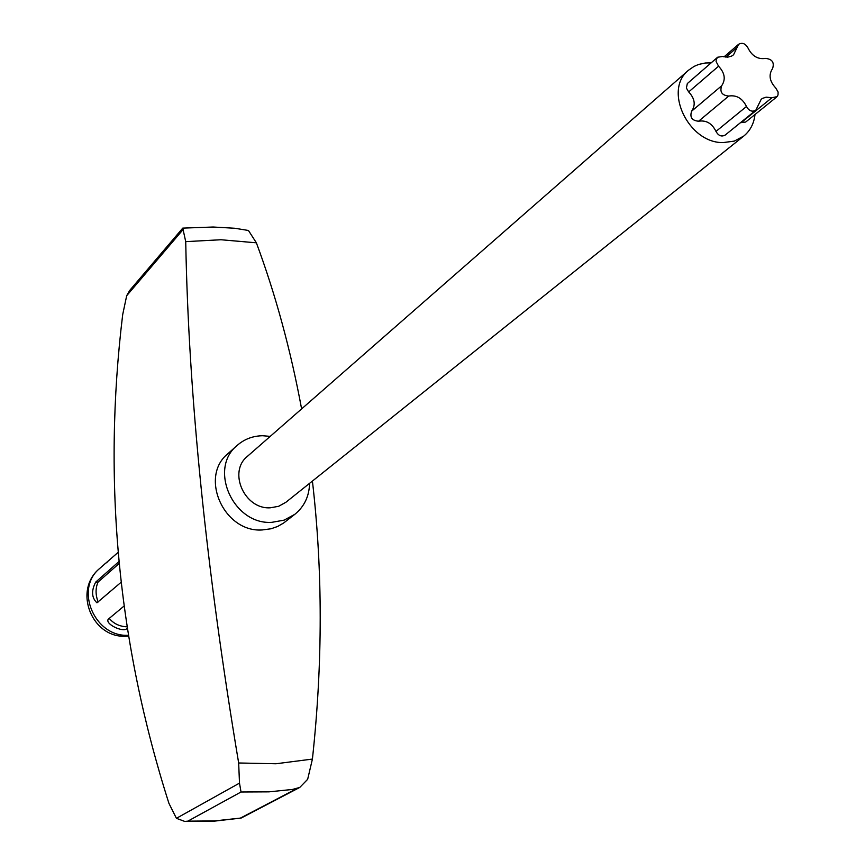 <?xml version="1.0" encoding="UTF-8"?>
<svg xmlns="http://www.w3.org/2000/svg" width="865" height="865" viewBox="0 0 865 865"><rect width="100%" height="100%" fill="white"/><g stroke="black" fill="none" stroke-linecap="round" stroke-linejoin="round"><path stroke-width="1.3" d="M737.067 47.499L733.552 54.787L731.595 56.095L727.681 57.166L722.502 56.485L717.615 57.241L716.252 59.436L716.101 61.534L718.566 66.216C724.859 72.952 725.886 79.483 721.648 85.797C719.604 91.971 721.972 95.399 728.752 96.047C736.537 94.847 742.44 98.329 746.473 106.492C748.96 110.925 752.063 112.18 755.794 110.266L761.2 99.28L762.454 98.415L766.13 97.161L771.915 97.734L777.062 96.631L778.024 94.891L778.111 92.014L775.732 87.981C769.493 81.278 768.444 74.801 772.575 68.551C774.543 62.464 772.196 59.09 765.536 58.409C757.859 59.544 752.009 56.084 747.998 47.997C745.446 43.52 742.311 42.288 738.591 44.299L737.067 47.499L725.843 57.166M755.794 110.266L725.162 135.091C721.486 136.994 718.426 135.762 715.993 131.415C712.057 123.403 706.262 120.008 698.596 121.219C691.924 120.592 689.61 117.24 691.643 111.163C695.828 104.935 694.844 98.524 688.681 91.928L686.377 88.046L687.329 83.559L717.615 57.241M776.586 97.075L745.684 122.052L740.613 122.571M755.004 114.515C753.977 123.554 750.236 130.734 743.77 136.065L734.277 141.114L723.129 142.595C688.389 143.255 663.087 89.83 688.616 70.162L694.054 66.41L698.671 64.432L705.353 62.994L711.149 62.853M743.77 136.065L285.915 502.262L278.649 506.295L270.302 507.798C244.503 509.572 227.776 471.717 247.455 456.309L688.616 70.162M270.237 436.371L262.592 435.733C252.807 435.928 244.341 439.139 237.205 445.378C208.087 468.646 233.312 525.066 271.859 522.33L284.142 520.135L294.868 514.286C304.35 506.512 309.248 496.196 309.562 483.351M294.868 514.286L283.666 522.99L277.654 526.461L271.037 528.774L262.225 529.953C223.981 532.71 199.015 476.788 227.917 453.682L237.205 445.378M301.615 408.907C290.662 349.936 275.578 294.576 256.375 242.816L248.45 230.479L234.858 228.263L213.179 227.019L182.753 228.122L185.726 241.638C188.559 395.392 206.205 569.17 238.664 762.984L239.497 783.117L241.021 791.994L268.95 791.853L292.5 789.442L299.755 787.442L307.659 779.311L312.416 759.07C322.796 663.293 322.796 570.619 312.416 481.059M241.021 791.994L187.835 821.155L184.764 821.436L176.417 818.312L168.924 803.326C117.921 643.517 102.513 480.594 122.7 314.568L126.69 295.7L129.739 290.391L182.753 228.122M299.755 787.442L241.238 818.009L214.477 820.917L187.835 821.155M124.041 606.051L108.212 619.264C104.935 624.195 123.306 632.748 126.885 628.585M121.122 582.264L96.934 602.818C91.614 597.726 91.193 590.838 95.669 582.134L98.08 582.059C95.399 588.049 95.42 594.698 98.123 602.008M119.002 561.504L95.669 582.134M118.191 552.292L99.713 568.446C72.455 590.579 92.274 639.43 127.263 636.164L128.453 636.089M107.422 561.926L104.395 564.25M109.206 618.345C113.618 623.665 119.543 626.498 127.004 626.822M119.186 563.461L98.08 582.059M718.566 66.216L688.681 91.928M721.648 85.797L691.643 111.163M728.752 96.047L698.596 121.219M746.473 106.492L715.993 131.415M771.915 97.734L741.078 122.711M256.375 242.816L220.964 239.746L185.726 241.638M238.664 762.984L276.011 763.763L312.416 759.07M183.326 229.279L126.69 295.7M239.497 783.117L176.417 818.312M296.371 788.837L240.665 817.966M128.323 635.278C94.707 637.364 74.141 588.989 99.713 568.446M724.005 56.895L738.591 44.299M184.764 821.436L213.125 821.285L241.011 818.063"/></g></svg>
